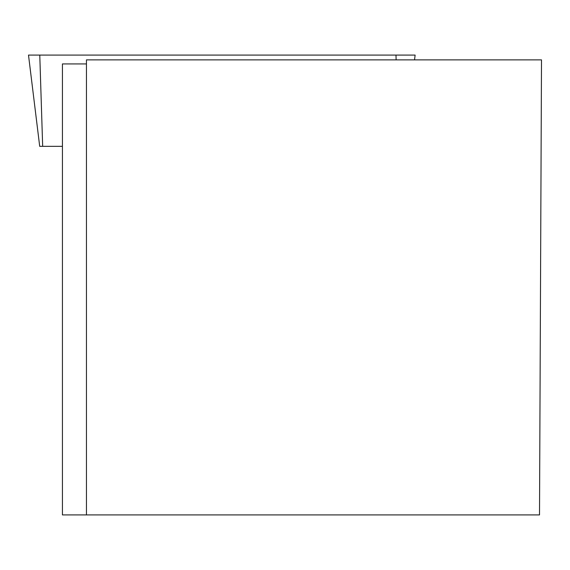 <?xml version="1.0" encoding="UTF-8"?>
<svg xmlns="http://www.w3.org/2000/svg" width="570" height="570" viewBox="0 0 570 570"><rect width="100%" height="100%" fill="white"/><g stroke="black" fill="none" stroke-linecap="round" stroke-linejoin="round"><path stroke-width="0.85" d="M62.429 146.333L39.7 146.333L28.5 55.083L415.124 55.083L414.54 59.871M86.455 59.871L541.5 59.871L539.512 514.917L86.455 514.917L86.455 59.871M86.455 514.917L62.429 514.917L62.429 63.933L86.455 63.933M42.672 146.333L39.772 55.083L414.604 55.083L395.979 55.083L396.136 59.871"/></g></svg>
